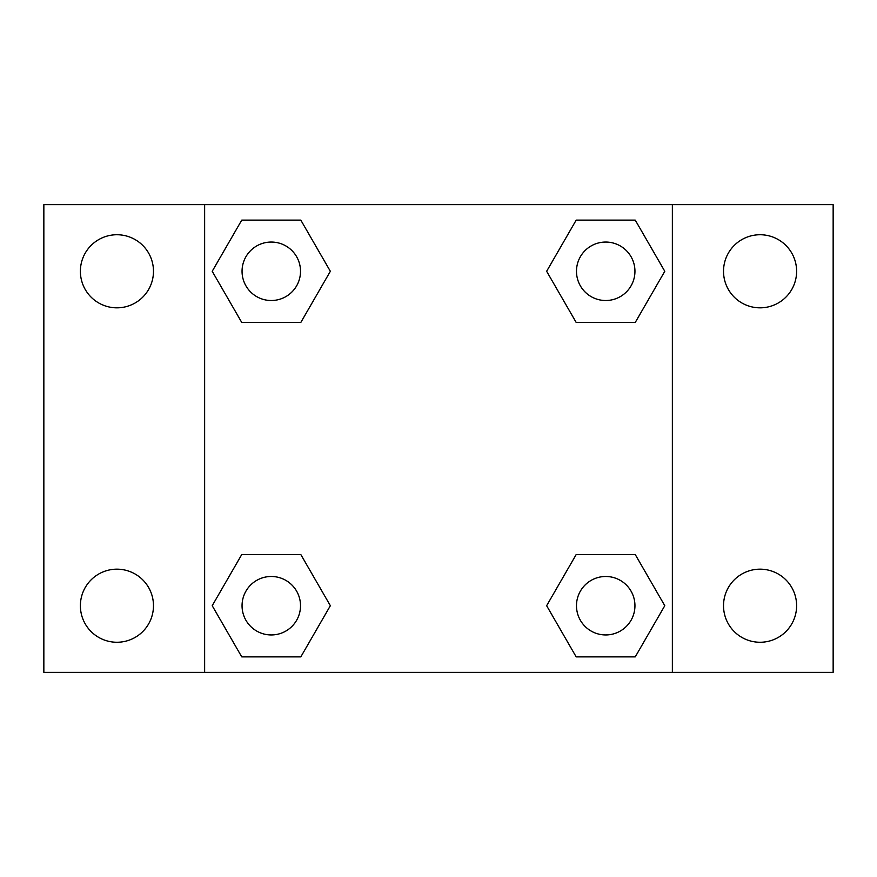 <?xml version="1.0" encoding="UTF-8"?>
<svg xmlns="http://www.w3.org/2000/svg" width="877" height="877" viewBox="0 0 877 877"><rect width="100%" height="100%" fill="white"/><g stroke="black" fill="none" stroke-linecap="round" stroke-linejoin="round"><path stroke-width="1.32" d="M43.85 204.637L833.15 204.637L833.15 672.363L43.85 672.363L43.85 204.637M760.063 234.74A36.538 36.538 0 0 1 796.612 271.289A36.538 36.538 0 0 1 760.063 307.827A36.538 36.538 0 0 1 723.525 271.289A36.538 36.538 0 0 1 760.063 234.74M760.063 569.173A36.538 36.538 0 0 1 796.612 605.711A36.538 36.538 0 0 1 760.063 642.26A36.538 36.538 0 0 1 723.525 605.711A36.538 36.538 0 0 1 760.063 569.173M116.937 569.173A36.538 36.538 0 0 1 153.475 605.711A36.538 36.538 0 0 1 116.937 642.26A36.538 36.538 0 0 1 80.388 605.711A36.538 36.538 0 0 1 116.937 569.173M116.937 234.74A36.538 36.538 0 0 1 153.475 271.289A36.538 36.538 0 0 1 116.937 307.827A36.538 36.538 0 0 1 80.388 271.289A36.538 36.538 0 0 1 116.937 234.74M241.745 554.56L300.822 554.56L330.355 605.711L300.822 656.873L241.745 656.873L212.212 605.711L241.745 554.56L300.822 554.56L241.745 554.56M576.178 220.127L635.255 220.127L664.788 271.289L635.255 322.44L576.178 322.44L546.645 271.289L576.178 220.127L635.255 220.127L576.178 220.127M204.637 672.363L204.637 204.637M672.363 204.637L672.363 672.363M241.745 220.127L300.822 220.127L330.355 271.289L300.822 322.44L241.745 322.44L212.212 271.289L241.745 220.127L300.822 220.127L241.745 220.127M576.178 554.56L635.255 554.56L664.788 605.711L635.255 656.873L576.178 656.873L546.645 605.711L576.178 554.56L635.255 554.56L576.178 554.56M635.255 656.873L576.178 656.873L635.255 656.873M634.948 605.711A29.237 29.237 0 0 0 591.098 580.399A29.237 29.237 0 0 0 591.098 631.034A29.237 29.237 0 0 0 634.948 605.711M300.822 656.873L241.745 656.873L300.822 656.873M300.515 605.711A29.237 29.237 0 0 0 256.665 580.399A29.237 29.237 0 0 0 256.665 631.034A29.237 29.237 0 0 0 300.515 605.711M635.255 322.44L576.178 322.44L635.255 322.44M634.948 271.289A29.237 29.237 0 0 0 591.098 245.966A29.237 29.237 0 0 0 591.098 296.601A29.237 29.237 0 0 0 634.948 271.289M300.822 322.44L241.745 322.44L300.822 322.44M300.515 271.289A29.237 29.237 0 0 0 256.665 245.966A29.237 29.237 0 0 0 256.665 296.601A29.237 29.237 0 0 0 300.515 271.289"/></g></svg>
